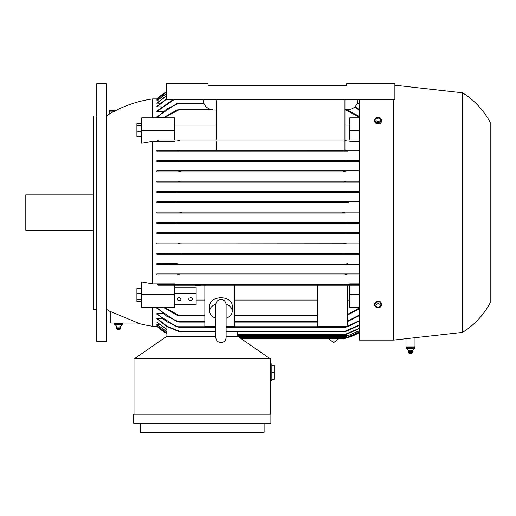 <?xml version="1.0" encoding="UTF-8"?>
<svg xmlns="http://www.w3.org/2000/svg" width="516" height="516" viewBox="0 0 516 516"><rect width="100%" height="100%" fill="white"/><g stroke="black" fill="none" stroke-linecap="round" stroke-linejoin="round"><path stroke-width="0.77" d="M226.118 326.247L234.49 326.247L234.49 285.213L347.21 285.213L347.21 326.247L317.579 326.247L317.579 285.213M359.446 141.307L349.784 141.307L349.784 140.933L176.853 140.933L179.471 140.449L178.968 139.965L158.457 139.965L157.303 140.933L174.589 140.933L174.589 141.307L152.691 141.307L152.691 283.877L174.589 283.877L174.589 284.245L157.303 284.245L176.853 284.245L179.471 284.729L178.968 285.213L195.203 285.213L174.589 285.213L174.589 294.572L141.739 294.572L141.739 307.323L174.589 307.323L174.589 294.572M200.35 285.213L195.203 285.213L195.203 285.825L200.35 285.825L200.35 285.213M344.907 284.729L345.41 285.213L344.907 284.729L347.526 284.245L359.446 284.245L349.784 284.245L349.784 283.877L359.446 283.877M110.824 311.935A115.939 115.939 0 0 1 106.315 309.207M152.691 307.323L152.691 326.273A115.939 115.939 0 0 1 137.269 323.055M112.811 112.146L113.978 111.495A115.939 115.939 0 0 1 152.691 98.904L152.691 117.854M106.315 115.977A115.939 115.939 0 0 1 109.598 113.959L110.198 113.617M113.978 111.146L109.598 113.959L109.598 111.146M152.691 141.307L141.739 143.222L141.739 117.854L174.589 117.854L174.589 130.613L141.739 130.613M141.739 294.572L141.739 281.962L152.691 283.877M110.824 311.664L138.165 323.055L110.824 323.055L110.824 311.664M152.691 98.904L157.328 98.904M163.649 117.506L156.877 117.506L156.877 116.88L176.743 103.574L179.265 103.09L166.733 108.953L156.877 117.506M162.45 111.501L156.877 111.501L156.877 111.011L172.731 99.872M161.321 106.831L156.877 106.831L156.877 106.457L166.216 99.04M160.25 103.329L156.877 103.058L166.216 95.853M159.231 100.878L156.877 100.704L166.216 93.648M158.257 99.42L156.877 99.33L166.216 92.358M157.328 326.273L152.691 326.273M166.894 333.207L156.877 325.848L158.257 325.764M166.894 331.923L156.877 324.48L159.231 324.3M166.894 329.718L156.877 322.126L160.25 321.855M156.877 318.346L167.236 326.396L180.845 331.749L178.136 331.266L166.649 326.402L156.877 318.727L156.877 318.346L161.321 318.346M156.877 313.676L166.584 321.668L179.039 327.241L176.627 326.757L156.877 314.173L156.877 313.676L162.45 313.676M156.877 307.671L166.733 316.224L179.265 322.087L176.743 321.603L156.877 308.297L156.877 307.671L163.649 307.671M114.417 111.146L109.16 111.146L109.16 110.501L114.417 110.501L114.417 111.146M141.545 123.685L136.908 123.685L136.908 136.617L141.545 136.617L141.545 123.685M141.545 125.42L136.908 125.42M141.545 131.883L136.908 131.883M141.545 288.56L136.908 288.56L136.908 301.492L141.545 301.492L141.545 288.56M141.545 293.294L136.908 293.294M141.545 299.757L136.908 299.757M196.164 300.054L204.858 300.054M174.589 304.821L196.164 304.821L196.164 287.083L174.589 287.083M174.589 293.436L196.164 293.436M188.759 299.125A1.935 1.367 0 0 1 190.688 297.758A1.935 1.367 0 0 1 192.623 299.125A1.935 1.367 0 0 1 190.688 300.493A1.935 1.367 0 0 1 188.759 299.125M177.162 299.125A1.935 1.367 0 0 1 179.097 297.758A1.935 1.367 0 0 1 181.032 299.125A1.935 1.367 0 0 1 179.097 300.493A1.935 1.367 0 0 1 177.162 299.125M164.12 307.323L179.471 315.65L176.853 315.166L163.23 307.323M215.811 326.247L204.858 326.247L204.858 285.213L234.49 285.213M215.811 318.282A11.275 7.972 0 0 1 209.69 311.193L209.69 305.73A11.275 7.972 0 0 1 220.964 297.758A11.275 7.972 0 0 1 232.239 305.73L232.239 311.193A11.275 7.972 0 0 1 226.118 318.282M226.092 304.098A11.275 7.972 0 0 1 232.239 311.193M209.69 311.193A11.275 7.972 0 0 1 215.836 304.098M234.49 300.054L317.579 300.054M157.303 284.245L158.457 285.213L204.858 285.213M198.634 285.213L198.634 285.825M196.919 285.213L196.919 285.825M199.492 285.213L199.492 285.825M196.061 285.213L196.061 285.825M121.995 323.055L122.64 323.377L120.596 323.377L120.596 324.667M114.462 324.667L114.462 323.377L115.107 323.055M114.462 323.377L120.596 323.377M116.506 324.667L116.506 323.377M120.834 324.622L116.268 324.622M116.622 324.622L114.339 324.622M122.763 324.622L120.48 324.622M114.5 324.68A3.864 3.864 0 0 1 116.842 327.034L120.26 327.034A3.864 3.864 0 0 1 122.602 324.68M120.26 327.034A2.096 2.096 0 0 1 120.647 327.918L116.455 327.918A2.096 2.096 0 0 1 116.842 327.034M120.647 327.918L120.609 328.305L116.493 328.305L116.455 327.918M120.609 328.305L120.002 329.369L117.1 329.369L116.493 328.305M122.64 324.667L122.64 323.377M106.315 212.592L106.315 341.411L96.653 341.411L96.653 83.773L106.315 83.773L106.315 212.592M96.653 115.977L93.428 115.977L93.428 309.207L96.653 309.207M93.428 194.88L25.8 194.88L25.8 230.304L93.428 230.304M359.446 315.573L347.21 321.732M179.265 322.087L204.858 322.087M234.49 322.087L317.579 322.087M359.446 321.055L347.745 326.757L345.333 327.241L359.446 320.591M179.039 327.241L215.811 327.241M226.118 327.241L345.333 327.241M359.446 325.332L346.236 331.266L343.533 331.749L344.933 331.266M180.845 331.749L215.811 331.749M226.118 331.749L343.533 331.749M237.676 336.258L237.676 331.749M269.275 358.156L237.708 336.258L226.118 336.258M215.811 336.258L166.862 336.258L135.295 358.156M134.012 414.193L134.012 358.156L270.558 358.156L270.558 414.193M270.558 380.705L271.848 380.705L271.848 363.954L270.558 363.954M271.848 379.415L274.106 379.415L274.106 365.244L271.848 365.244M274.106 372.326L271.848 372.326M133.689 414.193L270.881 414.193L270.881 423.21L133.689 423.21L133.689 414.193M264.121 423.21L264.121 432.227L140.449 432.227L140.449 423.21M342.985 338.78L344.907 338.386M344.449 338.49L343.056 338.767M241.424 338.838L342.701 338.838A48.311 48.311 0 0 0 359.446 332.465L345.056 338.354L240.727 338.354M359.446 332.059L346.597 337.548L359.446 331.975M239.566 337.548L346.597 337.548M359.446 330.762L346.617 336.258L359.446 330.595M237.708 336.258L346.617 336.258M359.446 328.537L346.797 334.168L344.385 334.645L359.446 328.279M237.676 334.645L344.385 334.645M166.894 336.258L166.894 326.544M156.877 322.126L166.894 329.46M156.877 324.48L166.894 331.756M156.877 325.848L166.894 333.123M156.877 326.273L166.894 333.607A48.311 48.311 0 0 1 156.877 326.273M359.446 308.691L347.21 315.263M179.471 315.65L204.858 315.65M234.49 315.65L317.579 315.65M347.21 300.054L349.784 300.054M359.446 307.323L349.784 307.323L349.784 285.213M176.853 284.245L347.526 284.245M216.133 99.872L216.133 139.965L174.589 139.965L174.589 130.613M216.133 139.965L345.404 139.965L344.907 140.449L345.41 139.965L359.446 139.965L349.784 139.965L349.784 117.854L359.446 117.854M349.784 125.124L344.952 125.124M216.133 125.124L174.589 125.124M346.565 85.701L346.565 83.773L394.875 83.773L394.875 99.872L166.216 99.872L166.216 83.773L208.083 83.773L208.083 85.701L346.565 85.701L208.083 85.701M357.84 99.872A9.662 9.662 0 0 1 348.177 109.534L344.952 109.534L347.526 110.018L359.446 116.493M163.23 117.854L176.853 110.018L179.471 109.534L212.915 109.534A9.662 9.662 0 0 1 203.252 99.872M344.952 139.965L344.952 99.872M179.471 109.534L164.12 117.854M359.446 117.222L344.907 109.534M166.216 91.951A48.311 48.311 0 0 0 156.877 98.904L166.216 91.958M166.216 92.435L156.877 99.42M166.216 93.815L156.877 100.878M166.216 96.111L156.877 103.329M166.216 99.394L156.877 106.831M173.808 99.872L156.877 111.501M179.265 103.09L203.801 103.09M346.855 140.894L344.907 140.449M156.877 150.272L178.51 150.272L179.265 150.756L176.743 151.24L156.877 151.24L156.877 150.272L344.952 150.272L344.952 140.933L347.526 140.933L157.303 140.933M178.968 139.965L345.404 139.965M226.118 331.266L344.927 331.266L359.446 324.977M347.21 321.197L359.446 314.992M347.21 314.592L359.446 307.962M349.784 294.572L359.446 294.572M359.446 285.213L347.21 285.213M174.589 284.245L349.784 284.245M349.784 140.933L176.853 140.933M216.133 150.272L216.133 140.933L174.589 140.933M344.952 150.272L359.446 150.272M178.51 150.272L345.862 150.272L345.107 150.756L345.862 150.272M176.743 151.24L347.629 151.24L345.107 150.756M344.952 151.24L216.133 151.24L347.075 151.207M216.133 151.24L156.877 151.24M349.784 130.613L359.446 130.613M359.446 110.185L354.557 107.128M354.937 106.773L359.446 109.605M359.446 104.587L357.253 103.181M357.382 102.807L359.446 104.129M359.446 100.207L358.93 99.872M179.129 274.364L178.755 274.241M346.017 274.138L345.617 274.241M345.107 274.422L345.862 274.905L156.877 274.905L156.877 273.944L359.446 273.944L347.629 273.944L345.107 274.422L345.862 274.905L156.877 274.905M179.039 264.121L178.072 264.605L346.3 264.605L156.877 264.605L156.877 263.637L178.6 263.94M178.001 263.786L177.575 263.708M180.845 253.814L179.445 254.298L344.927 254.298L156.877 254.298L156.877 253.33L180.555 253.685M156.877 254.298L179.774 254.291M359.446 243.991L156.877 243.991L156.877 243.023L177.575 243.023L179.994 243.507L178.491 243.991L344.546 243.823M176.111 232.729L177.756 233.2L176.349 233.684L177.62 233.077M348.016 232.748L346.765 233.071M177.781 222.899L176.227 223.376L359.446 223.376L156.877 223.376L156.877 222.415L175.962 222.415L177.781 222.899L176.891 222.493M348.055 222.428L346.597 222.899L348.41 222.415L359.446 222.415L156.877 222.415M176.182 202.762L177.781 202.285L175.962 202.769L156.877 202.769L156.877 201.801L359.446 201.801L348.152 201.801L346.597 202.285L348.41 202.769L175.962 202.769M156.877 192.462L359.446 192.462L156.877 192.462L156.877 191.494L176.349 191.494L177.756 191.978L175.879 192.462M156.877 191.494L348.023 191.494L346.617 191.978L348.023 191.494L359.446 191.494M156.877 182.154L359.446 182.154L156.877 182.154L156.877 181.193L178.491 181.193L179.994 181.671L177.672 182.154M156.877 181.193L345.881 181.193L344.385 181.671L345.881 181.193L359.446 181.193M344.488 181.742L345.468 182.038M346.236 171.854L156.877 171.854L156.877 170.886L179.445 170.886L180.845 171.37L178.136 171.854L346.236 171.854L343.817 171.493M156.877 160.579L178.072 160.579L179.039 161.063L176.627 161.547L359.446 161.547L156.877 161.547L156.877 160.579L346.3 160.579L345.333 161.063L345.772 161.244M346.43 161.405L346.797 161.469M156.877 263.637L176.627 263.637M156.877 253.33L359.446 253.33L346.236 253.33L343.533 253.814L344.933 254.298M156.877 243.023L359.446 243.023L346.797 243.023L344.385 243.507M359.446 233.684L156.877 233.684L156.877 232.716L359.446 232.716L348.545 232.716L346.617 233.2L348.023 233.684L156.877 233.684M345.056 213.076L156.877 213.076L156.877 212.108L359.446 212.108L345.056 212.108L342.701 212.592L345.056 213.076L156.877 213.076M348.41 202.769L156.877 202.769M156.877 170.886L359.446 170.886M156.877 212.108L179.316 212.108L181.671 212.592L179.316 213.076M179.316 212.108L345.056 212.108M156.877 273.944L176.743 273.944L179.265 274.422L178.51 274.905M176.743 273.944L347.629 273.944M176.627 161.547L156.877 161.547M347.745 161.547L345.333 161.063L346.307 160.579L359.446 160.579M178.072 160.579L346.3 160.579M178.136 171.854L156.877 171.854M343.533 171.37L344.933 170.886M179.445 170.886L344.927 170.886M346.797 182.154L344.385 181.671M178.491 181.193L345.881 181.193M348.545 192.462L346.617 191.978M176.349 191.494L348.023 191.494M156.877 201.801L176.227 201.801L177.781 202.285M176.227 201.801L348.152 201.801M176.227 223.376L156.877 223.376M348.152 223.376L346.597 222.899M175.962 222.415L348.41 222.415M156.877 232.716L348.545 232.716M178.491 243.991L156.877 243.991M177.575 243.023L346.797 243.023M178.136 253.33L346.236 253.33M359.446 274.905L345.862 274.905M359.446 264.605L346.3 264.605L345.333 264.121L347.745 263.637M359.446 254.298L344.927 254.298M178.072 264.605L156.877 264.605M359.446 99.872L359.446 340.121L393.585 340.121L462.504 332.394A77.29 77.29 0 0 0 490.2 302.763L490.2 122.415A77.29 77.29 0 0 0 462.504 92.79L394.875 85.204M414.987 337.722L414.987 346.887L405.969 346.887L405.969 338.735M407.027 346.887L406.447 347.21L414.503 347.21L414.503 348.5L412.181 350.867L408.795 350.867M406.447 347.21L406.447 348.5L408.769 350.867L408.42 352.138L409.027 353.202M412.155 350.867L412.568 351.751L408.414 351.751M409.227 348.455L406.292 348.455M413.342 348.455L408.84 348.455M414.587 348.455L413.026 348.455M411.903 353.202L409.046 353.202M412.497 352.138L408.453 352.138M412.536 351.751L411.923 353.202M413.922 346.887L414.503 347.21M413.103 348.5L413.103 347.21M409.078 348.5L409.078 347.21M462.504 92.79L462.504 332.394M393.585 99.872L393.585 340.121M377.893 301.402L378.363 301.402M378.363 123.776L377.893 123.776M374.41 119.97L374.41 121.499L376.267 123.776L379.982 123.776L381.846 121.499L381.846 119.97L379.982 122.247L376.267 122.247L374.41 119.97L376.267 117.693L379.982 117.693L381.846 119.97M376.267 123.776L376.267 122.247M375.854 119.789A2.277 1.606 0 0 0 378.125 121.402A2.277 1.606 0 0 0 380.402 119.789A2.277 1.606 0 0 0 378.125 118.183A2.277 1.606 0 0 0 375.854 119.789M379.982 123.776L379.982 122.247M381.846 305.208L381.846 303.679L379.982 301.402L376.267 301.402L374.41 303.679L374.41 305.208L376.267 302.931L379.982 302.931L381.846 305.208L379.982 307.484L376.267 307.484L374.41 305.208M375.854 305.388A2.277 1.606 180 0 0 378.125 306.994A2.277 1.606 180 0 0 380.402 305.388A2.277 1.606 180 0 0 378.125 303.782A2.277 1.606 180 0 0 375.854 305.388M379.982 301.402L379.982 302.931M376.267 301.402L376.267 302.931M178.968 315.166L204.858 315.166M234.49 315.166L317.579 315.166M178.51 321.603L204.858 321.603M234.49 321.603L317.579 321.603M178.072 326.757L215.811 326.757M226.118 326.757L346.3 326.757M179.445 331.266L215.811 331.266M238.869 337.064L348.152 337.064M237.676 335.774L348.023 335.774M237.676 334.168L345.881 334.168M178.968 110.018L216.133 110.018M344.952 110.018L345.404 110.018M178.51 103.574L203.988 103.574M338.651 338.838L333.684 342.611L328.718 338.838M226.118 304.898L226.118 304.608C225.756 301.421 224.034 299.706 220.964 299.454C217.894 299.706 216.172 301.421 215.811 304.608L215.811 337.458C216.114 340.586 217.836 342.308 220.964 342.611C224.092 342.308 225.808 340.586 226.118 337.458L226.118 304.608"/></g></svg>
